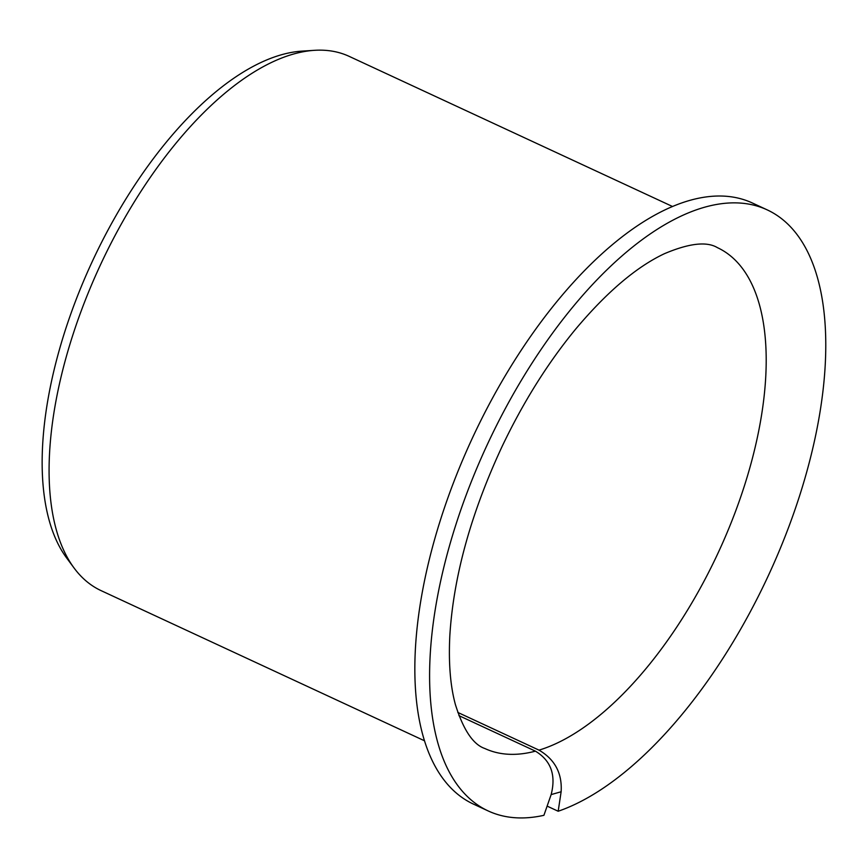 <?xml version="1.0" encoding="UTF-8"?>
<svg xmlns="http://www.w3.org/2000/svg" width="868" height="868" viewBox="0 0 868 868"><rect width="100%" height="100%" fill="white"/><g stroke="black" fill="none" stroke-linecap="round" stroke-linejoin="round"><path stroke-width="1.3" d="M458.922 715.633L535.426 751.156C550.952 760.574 556.182 775.059 551.137 794.6L561.129 791.757C562.29 773.323 554.912 759.446 539.006 750.136L457.783 712.422M547.122 806.112L558.178 811.244A331.337 155.047 -65.1 0 0 794.47 511.154A331.337 155.047 -65.1 0 0 767.225 209.882A331.337 155.047 -65.1 0 0 487.056 445.11A331.337 155.047 -65.1 0 0 488.152 810.929A331.337 155.047 -65.1 0 0 543.91 815.312L551.137 794.6M488.152 810.929L473.396 804.083A331.337 155.047 -65.1 0 1 472.3 438.264A331.337 155.047 -65.1 0 1 752.469 203.036L767.225 209.882M558.178 811.244L561.129 791.757M424.474 740.773L101.133 590.652A294.523 137.817 -65.1 0 1 74.105 568.052A294.523 137.817 -65.1 0 1 100.167 265.478A294.523 137.817 -65.1 0 1 314.498 50.322A294.523 137.817 -65.1 0 1 349.196 56.377L672.537 206.508M74.105 568.052L66.652 557.983A288.339 134.92 -65.1 0 1 92.16 261.756A288.339 134.92 -65.1 0 1 301.999 51.125L314.498 50.322M535.426 751.156A276.111 129.202 -65.1 0 1 484.843 748.509C473.158 744.549 463.338 729.88 455.385 704.512C450.329 685.926 448.474 662.968 449.83 635.647C453.465 576.656 470.836 513.726 501.921 446.846C523.122 402.329 547.697 363.084 575.658 329.113C606.906 291.963 636.526 266.812 664.508 253.662C689.159 243.246 706.791 241.239 717.402 247.64A276.111 129.202 -65.1 0 1 738.885 502.192A276.111 129.202 -65.1 0 1 539.006 750.136"/></g></svg>
